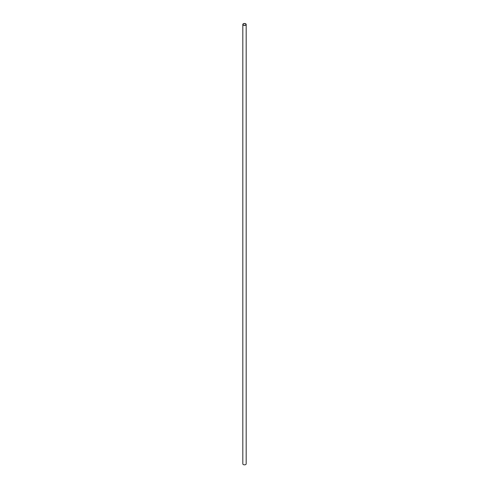 <?xml version="1.0" encoding="UTF-8"?>
<svg xmlns="http://www.w3.org/2000/svg" width="489" height="489" viewBox="0 0 489 489"><rect width="100%" height="100%" fill="white"/><g stroke="black" fill="none" stroke-linecap="round" stroke-linejoin="round"><path stroke-width="0.73" d="M243.443 25.061A1.491 0.862 0 0 0 245.068 25.245A1.491 0.862 0 0 0 245.991 24.45A1.491 0.862 0 0 0 244.5 23.588A1.491 0.862 0 0 0 243.009 24.45A1.491 0.862 0 0 0 243.443 25.061M246.181 24.45L246.181 463.865A1.681 0.972 180 0 1 245.142 464.758A1.681 0.972 180 0 1 243.308 464.55A1.681 0.972 180 0 1 242.819 463.865L242.819 24.45A1.681 0.972 0 0 0 243.308 25.135A1.681 0.972 0 0 0 245.142 25.349A1.681 0.972 0 0 0 246.181 24.45A1.681 0.972 0 0 0 244.5 23.478A1.681 0.972 0 0 0 242.819 24.45"/></g></svg>
